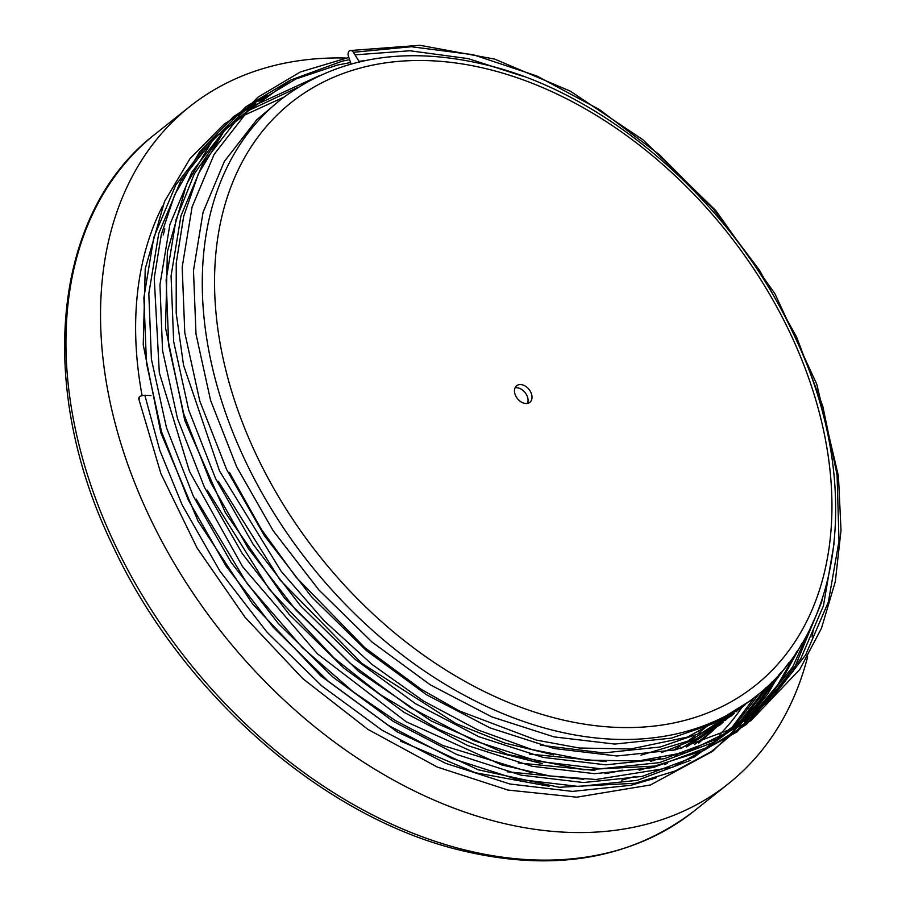 <?xml version="1.0" encoding="UTF-8"?>
<svg xmlns="http://www.w3.org/2000/svg" width="906" height="906" viewBox="0 0 906 906"><rect width="100%" height="100%" fill="white"/><g stroke="black" fill="none" stroke-linecap="round" stroke-linejoin="round"><path stroke-width="1.36" d="M515.061 387.825A10.6 7.407 -128.5 0 1 526.884 395.458A10.6 7.407 -128.5 0 1 527.473 403.408M530.837 392.309A10.6 7.407 -128.5 0 1 529.84 402.332A10.6 7.407 -128.5 0 1 515.65 395.763A10.6 7.407 -128.5 0 1 516.635 385.752A10.6 7.407 -128.5 0 1 530.837 392.309M345.605 58.029A432.626 302.208 51.5 0 0 189.479 106.795A432.626 302.208 51.5 0 0 148.958 515.661A432.626 302.208 51.5 0 0 728.515 783.622A432.626 302.208 51.5 0 0 807.654 656.771M236.613 466.726L210.566 400.316L196.002 334.076L193.476 270.577L203.069 212.253L224.405 161.359L256.658 119.875L280.679 99.615A381.415 266.443 -128.5 0 0 244.96 460.089A381.415 266.443 -128.5 0 0 755.921 696.329L750.938 700.304L713.769 723.464L671.437 738.13L614.71 744.075L554.053 736.895L491.788 716.884L430.282 684.823L371.89 641.946L318.855 589.919L273.182 530.757L236.613 466.726M727.359 716.34L724.177 719.692M722.388 721.504L713.849 729.523M711.935 731.199L708.424 734.143M710.406 732.58L694.37 744.596M677.903 754.539L675.423 755.842M649.523 767.02L639.274 770.327M583.815 779.285L507.134 771.765M531.358 772.592L442.819 745.491L395.175 720.429L353.215 691.822L302.23 647.45L247.157 583.702L196.092 499.002M733.509 712.648L730.213 715.865M728.367 717.597L724.97 720.666M723.056 722.342L719.579 725.253M680.757 748.56L721.527 723.724L686.544 746.986M660.621 758.175L650.395 761.47M594.959 770.428L518.255 762.909M542.456 763.735L486.93 749.681L438.549 729.364L380.611 694.834L334.008 657.983L269.161 589.115L207.214 490.146M739.477 708.741L736.08 711.822M734.166 713.486L730.7 716.397M640.972 755.151L690.112 740.485L732.648 714.868L697.099 738.424L661.516 752.614M606.114 761.572L529.376 754.052M553.532 754.868L504.835 743.067L455.865 723.532L361.754 663.305L280.011 579.919L218.335 481.29M745.287 704.63L741.776 707.575M229.456 472.434L261.211 529.138L296.024 577.179L364.79 647.711L421.517 689.534L459.41 710.961L536.397 740.1L579.262 748.016L630.689 748.99L687.394 737.11L743.769 706.012L702.648 732.32L660.315 746.986L603.589 752.931L540.497 745.196M400.384 741.097L475.254 772.705L549.206 786.261M621.493 780.202L635.151 776.419M664.698 764.585L667.36 763.237M685.276 752.773L685.876 752.376M698.56 743.169L713.43 730.123M715.74 727.835L716.805 726.748M718.209 725.298L720.893 722.422M722.422 720.746L725.219 717.552M812.036 636.895A432.626 302.208 51.5 0 0 813.339 629.353M359.603 62.254L353.374 52.299A4.473 3.035 -102.8 0 0 350.214 50.532A4.473 3.035 -102.8 0 0 348.425 56.24L351.086 63.998M138.561 398.198L160.906 473.623L196.998 547.858L245.039 617.269L302.853 678.685L367.893 729.364L437.338 767.076L508.062 790.077L576.76 797.189L650.44 784.97L712.716 751.278L741.946 722.739L765.366 688.288M139.331 398.991C138.222 396.975 140.056 395.729 144.835 395.254L150.985 395.56M604.891 773.599A374.359 261.506 51.5 0 0 622.354 770.157M672.954 750.406A374.359 261.506 51.5 0 0 680.021 746.216M686.295 742.116A374.359 261.506 51.5 0 0 695.083 735.729M693.928 811.176C628.979 860.643 549.07 873.158 454.2 848.707C318.3 813.509 179.682 690.213 112.706 545.548C35.662 387.009 52.276 212.989 154.881 134.337A432.626 302.208 51.5 0 0 114.36 543.204A432.626 302.208 51.5 0 0 693.928 811.176L728.515 783.622M790.259 333.363A372.593 260.271 51.5 0 0 368.221 66.081A372.593 260.271 51.5 0 0 256.228 454.71A372.593 260.271 51.5 0 0 678.266 721.991A372.593 260.271 51.5 0 0 790.259 333.363M742.297 706.793A390.248 272.604 -128.5 0 1 741.754 707.597M741.72 707.643A390.248 272.604 -128.5 0 1 719.942 734.347M653.872 778.548A390.248 272.604 -128.5 0 1 651.607 779.443M142.083 395.548A390.248 272.604 -128.5 0 1 162.548 206.036M353.374 52.299L411.222 46.727L473.125 54.7L536.692 75.911L599.478 109.581L659.047 154.394L713.101 208.663L759.534 270.305L796.567 336.953L822.761 406.081L837.087 475.016L838.99 541.131L828.378 601.901L805.638 654.993L771.652 698.379L727.688 730.406L675.446 749.851L616.907 755.978L554.302 748.56L490.033 727.892L426.556 694.789L366.296 650.519L311.551 596.805L264.416 535.718L226.681 469.625L199.796 401.052L184.779 332.672L182.185 267.1L192.106 206.896L214.144 154.348L247.44 111.517L290.701 80.045L342.253 61.155L349.591 59.649M815.106 617.722L792.739 666.839L760.53 707.235L716.578 739.262L664.325 758.707L605.786 764.834L543.181 757.416L478.912 736.748L415.435 703.645L355.175 659.375L300.43 605.661L253.295 544.574L215.56 478.47L188.674 409.908L173.658 341.528L171.064 275.956L180.985 215.753L203.023 163.205L236.319 120.373L255.877 103.805M789.058 662.467L749.409 716.091L705.457 748.118L653.203 767.563L594.664 773.69L532.06 766.272L467.79 745.604L404.314 712.501L344.054 668.232L289.308 614.517L242.174 553.43L204.45 487.326L177.565 418.765L162.536 350.384L159.943 284.812L169.864 224.609L191.902 172.061L225.198 129.23L250.566 108.55M772.105 681.867L738.288 724.947L694.336 756.974L642.082 776.419L583.543 782.546L520.939 775.128L456.681 754.46L393.193 721.357L332.932 677.088L278.187 623.373L231.053 562.286L193.329 496.182L166.444 427.621L151.415 359.24L148.822 293.669L158.743 233.465L180.781 180.917L214.076 138.086L239.444 117.406M759.239 693.634L733.962 726.906M656.272 777.824L630.972 785.275L572.422 791.402L509.829 783.984L445.559 763.316L382.072 730.213L321.811 685.944L267.066 632.229L219.931 571.142L182.208 505.038L159.807 450.35L144.835 395.254M354.982 54.87L409.874 50.759L468.187 58.63L524.064 76.602M834.188 542.853L823.429 605.831L800.7 658.922L766.714 702.32L755.004 712.762M258.901 101.257L295.65 79.082L337.304 65.096L350.588 62.537M359.025 61.336L364.439 60.725M801.889 643.554L781.685 680.202L755.593 711.176L743.883 721.618M712.399 742.784L659.387 762.637L600.837 768.764L538.243 761.346L473.974 740.689L410.497 707.575L350.226 663.317L295.492 609.602L248.346 548.515L210.622 482.411L183.737 413.849L168.72 345.458L166.126 279.897L176.036 219.682L194.303 173.929L221.098 135.096M253.499 105.889L319.886 75.458M780.802 672.569L744.472 720.021L741.108 723.203M163.182 235.005L164.835 228.833M199.105 157.44L209.977 143.952M248.267 110.725L297.915 87.384M766.046 687.677L737.382 724.868M690.157 760.496L637.145 780.349L578.606 786.476L516.001 779.058L451.732 758.401L388.255 725.287L327.995 681.029L273.25 627.314L226.115 566.227L188.38 500.123L161.495 431.562L146.478 363.17L143.884 297.61L153.805 237.395L175.843 184.858L209.139 142.027L243.544 115.56L283.771 97.214M754.222 697.688L731.187 728.492M699.104 732.558L706.272 726.85M755.921 696.329C846.6 626.782 861.198 473.238 793.294 333.533C734.279 206.07 612.196 97.463 492.377 66.432C408.674 44.836 338.108 55.9 280.679 99.615M154.881 134.337L189.479 106.795M350.214 50.532L419.988 45.3L494.653 59.094L570.282 91.132L642.852 139.705L715.593 210.317L774.879 293.623L816.748 384.133L838.424 475.944L841.017 530.27L835.332 581.482L821.47 628.288L799.738 669.523L750.848 720.7L686.861 752.093L638.266 760.961L586.193 760.1L532.094 749.59L477.394 729.726L423.555 701.074L371.97 664.392L324.054 620.712L281.143 571.256L219.569 471.052L183.533 365.197L176.194 313.102L176.24 263.102L183.691 216.296L198.403 173.771L223.986 131.291L258.04 97.112L300.294 72.004L348.833 57.429M822.58 597.96L821.549 602.32L793.124 671.369L746.34 724.506L703.702 750.564L654.698 766.08L583.317 769.738L507.485 754.392L431.165 720.95L358.357 671.233L284.597 598.232L225.39 512.683L184.79 420.509L165.56 328.029L167.372 251.709L186.636 184.088L211.993 141.279L245.9 106.783L289.207 80.849M797.02 651.278L771.448 695.808L737.042 731.889L672.637 767.269L595.933 779.5L549.432 775.91L501.641 764.902L406.171 721.754L317.349 653.736L242.502 566.567L189.513 471.437L159.309 372.717L154.235 278.029L161.336 234.495L174.745 194.665L199.852 151.472L233.578 116.591L266.976 94.96M779.149 674.426L768.095 693.486L742.478 725.604L711.312 751.606L675.276 770.961L635.14 783.248L559.138 787.28L478.198 769.772L397.134 731.855L320.735 675.876L252.457 603.792L198.04 521.075L160.872 432.898L143.239 344.778L145.232 268.742L164.586 201.37L190.011 158.663L223.963 124.258L255.854 103.816"/></g></svg>
